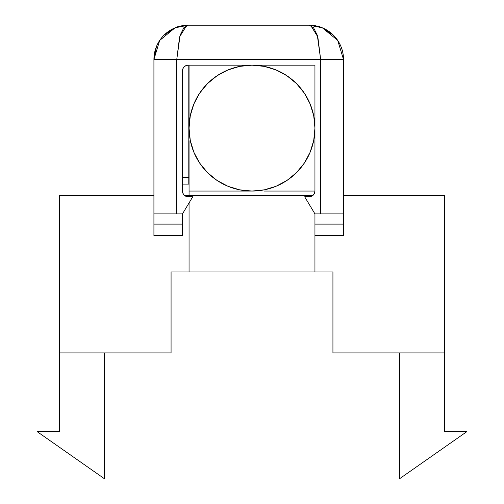<?xml version="1.0" encoding="UTF-8"?>
<svg xmlns="http://www.w3.org/2000/svg" width="504" height="504" viewBox="0 0 504 504"><rect width="100%" height="100%" fill="white"/><g stroke="black" fill="none" stroke-linecap="round" stroke-linejoin="round"><path stroke-width="0.76" d="M314.943 128.243A62.943 62.943 0 0 1 314.924 129.553A62.943 62.943 0 0 0 314.943 128.111L313.734 115.832L310.155 104.026L304.334 93.145L296.51 83.607L286.971 75.776L276.085 69.962L264.279 66.377L252 65.167L239.721 66.377L227.915 69.962L217.029 75.776L207.491 83.607L199.666 93.145L193.845 104.026L190.266 115.832L189.057 128.111L190.266 140.395L193.845 152.202L199.666 163.082L207.491 172.62L217.029 180.451L227.915 186.266L239.721 189.851L252 191.054L264.279 189.851L276.085 186.266L286.971 180.451L296.51 172.62L304.334 163.082L310.155 152.202L313.734 140.395L314.943 128.111L314.943 65.167L189.057 65.167L189.057 128.111A62.943 62.943 0 0 1 252 65.167A62.943 62.943 0 0 1 314.943 128.111L314.943 65.167L252 65.167A62.943 62.943 0 0 0 250.564 65.186A62.943 62.943 0 0 1 251.874 65.167M240.988 66.137A62.943 62.943 0 0 0 238.499 66.635A62.943 62.943 0 0 1 240.988 66.137M228.885 69.565A62.943 62.943 0 0 0 226.989 70.352A62.943 62.943 0 0 1 228.885 69.565M217.646 75.373A62.943 62.943 0 0 0 216.455 76.167A62.943 62.943 0 0 1 217.646 75.373M189.057 271.984L314.943 271.984L314.943 235.519L314.943 271.984L189.057 271.984L189.057 202.929L189.057 271.984M251.748 191.054L189.057 191.054L189.057 166.635L189.057 196.768L189.057 191.054L251.987 191.054M252 65.167L188.181 65.167L189.057 65.167L189.057 128.111A62.943 62.943 0 0 0 252 191.054A62.943 62.943 0 0 0 314.943 128.111L314.943 191.054L314.943 128.111M311.422 196.333L313.274 195.092L314.509 193.24L314.943 191.054L264.354 191.054L314.943 191.054A5.708 5.708 0 0 1 309.236 196.768L311.422 196.333L304.668 196.768L309.236 196.768M189.057 166.635L189.057 140.698L189.057 166.635M303.937 163.668A62.943 62.943 0 0 0 304.75 162.458A62.943 62.943 0 0 1 303.937 163.668M309.758 153.14A62.943 62.943 0 0 0 310.552 151.213A62.943 62.943 0 0 1 309.758 153.14M313.475 141.618A62.943 62.943 0 0 0 313.973 139.117A62.943 62.943 0 0 1 313.475 141.618M37.094 431.594L104.53 478.8L104.53 352.913L104.53 478.8L37.094 431.594L59.573 431.594L37.094 431.594M59.573 352.913L59.573 431.594L59.573 352.913L171.07 352.913L171.07 271.984L171.07 352.913L59.573 352.913L59.573 195.552L153.922 195.552L59.573 195.552L59.573 352.913M399.47 478.8L466.906 431.594L444.427 431.594L466.906 431.594L399.47 478.8L399.47 352.913L399.47 478.8M332.93 271.984L171.07 271.984L332.93 271.984L332.93 352.913L332.93 271.984M444.427 352.913L444.427 431.594L444.427 352.913L332.93 352.913L444.427 352.913L444.427 195.552L343.495 195.552L444.427 195.552L444.427 352.913M312.757 195.552L184.666 195.552L312.757 195.552M310.748 25.502L317.829 36.899L320.651 59.459L343.495 59.459L337.718 40.427L322.346 27.808L309.236 25.2L188.181 25.2L175.071 27.808L159.699 40.427L153.922 59.459L176.765 59.459L179.588 36.899L186.669 25.502M182.908 193.24L182.473 191.054L182.908 193.24L184.149 195.092L186.001 196.333L192.755 196.768L182.473 213.898L182.473 224.104L153.922 224.104L153.922 235.519L182.473 235.519L153.922 235.519L153.922 213.898L176.765 213.898L176.765 59.459L320.651 59.459L317.306 35.236L313.601 27.808L309.236 25.2C315.221 25.515 319.586 26.384 322.346 27.808L333.459 35.236C340.194 42.43 343.539 50.507 343.495 59.459L320.651 59.459L320.651 213.898L343.495 213.898L343.495 59.459A34.259 34.259 0 0 0 340.893 46.374A34.259 34.259 0 0 1 343.495 59.459L343.495 224.104L314.943 224.104L314.943 235.519L343.495 235.519L314.943 235.519L314.943 213.898L304.668 196.768L314.943 213.898L343.495 213.898L343.495 224.104L314.943 224.104L314.943 213.898L320.651 213.898L320.651 59.459L153.922 59.459L156.435 46.582M290.543 65.167L309.236 65.167M163.958 35.236L175.071 27.808C177.83 26.384 182.202 25.515 188.181 25.2L183.815 27.808L180.111 35.236L176.765 59.459L176.765 213.898L182.473 213.898L153.922 213.898L153.922 224.104L182.473 224.104L182.473 213.898L192.755 196.768L188.181 196.768A5.708 5.708 0 0 1 182.473 191.054L182.473 70.881A5.708 5.708 0 0 1 188.181 65.167L188.181 177.572L182.473 177.572L188.181 177.572L188.181 65.167L186.001 65.602L184.149 66.843L182.908 68.695L182.473 70.881L182.473 191.054M340.874 46.318A34.259 34.259 0 0 0 333.49 35.267A34.259 34.259 0 0 1 340.874 46.318M333.428 35.198A34.259 34.259 0 0 0 322.402 27.833A34.259 34.259 0 0 1 333.428 35.198M322.27 27.777A34.259 34.259 0 0 0 309.236 25.2A34.259 34.259 0 0 1 322.27 27.777M322.346 27.808L309.236 25.2L188.181 25.2A34.259 34.259 0 0 0 175.14 27.777M175.014 27.833A34.259 34.259 0 0 0 163.995 35.198A34.259 34.259 180 0 1 188.181 25.2L175.071 27.808M163.926 35.267A34.259 34.259 0 0 0 156.542 46.318A34.259 34.259 180 0 1 163.926 35.267M156.523 46.374A34.259 34.259 0 0 0 153.922 59.459L153.922 213.898L153.922 59.459A34.259 34.259 180 0 1 156.523 46.374M182.473 235.519L182.473 224.104L182.473 235.519M186.001 184.13L189.057 184.13L188.181 184.13L188.181 177.572L189.057 177.572L188.181 177.572L188.181 184.13L182.473 184.13M343.495 235.519L343.495 224.104L343.495 235.519M314.943 166.509L314.943 140.723L314.943 166.509M314.943 140.635L314.943 89.699L314.943 140.635"/></g></svg>
